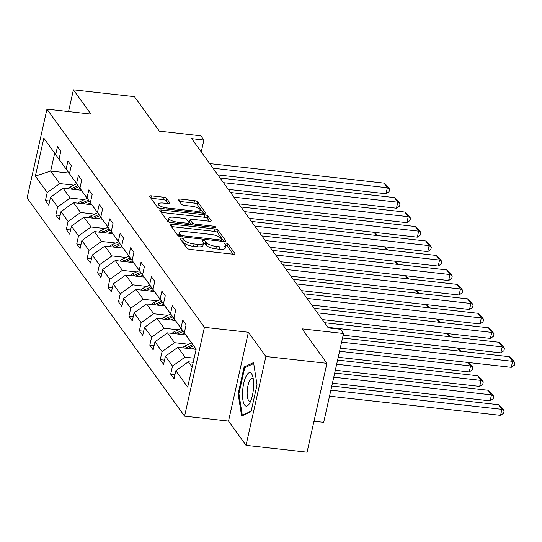 <?xml version="1.0" encoding="UTF-8"?>
<svg xmlns="http://www.w3.org/2000/svg" width="542" height="542" viewBox="0 0 542 542"><rect width="100%" height="100%" fill="white"/><g stroke="black" fill="none" stroke-linecap="round" stroke-linejoin="round"><path stroke-width="0.81" d="M181.258 238.101A1.775 0.556 12.6 0 0 179.985 238.351A1.775 0.556 12.6 0 0 180.039 238.555L187.024 248.222A2.541 0.786 12.6 0 0 190.073 249.401L233.216 254.232A2.541 0.786 12.6 0 0 235.038 253.88A2.541 0.786 12.6 0 0 234.957 253.588L227.979 243.92A1.775 0.556 12.6 0 0 225.838 243.094A1.775 0.556 12.6 0 0 224.564 243.344A1.775 0.556 12.6 0 0 224.618 243.548L225.526 244.794A8.13 2.527 12.6 0 1 225.79 245.709A8.13 2.527 12.6 0 1 219.957 246.854L216.36 246.447A8.13 2.527 12.6 0 1 206.59 242.674L205.689 241.427A1.775 0.556 12.6 0 0 203.548 240.601A1.775 0.556 12.6 0 0 202.274 240.851A1.775 0.556 12.6 0 0 202.329 241.048L203.236 242.301A8.13 2.527 12.6 0 1 203.501 243.216A8.13 2.527 12.6 0 1 197.667 244.354L194.07 243.954A8.13 2.527 12.6 0 1 184.3 240.181L183.399 238.927A1.775 0.556 12.6 0 0 181.258 238.101M326.928 363.336L307.07 452.163L246.027 445.328L265.885 356.494L326.928 363.336L302.029 328.845L343.54 333.493L340.498 329.272L328.289 327.903L191.692 138.664L203.9 140.032L200.858 135.818L159.348 131.164L134.45 96.672L73.407 89.837L68.549 111.577M166.57 198.379A2.541 0.786 12.6 0 0 163.521 197.2L151.414 195.845A2.541 0.786 12.6 0 0 149.592 196.197A2.541 0.786 12.6 0 0 149.673 196.482L157.424 207.22A2.541 0.786 12.6 0 0 160.479 208.399L203.623 213.236A2.541 0.786 12.6 0 0 205.445 212.877A2.541 0.786 12.6 0 0 205.364 212.593L197.613 201.854A2.541 0.786 12.6 0 0 194.558 200.675L179.937 199.036A2.541 0.786 12.6 0 0 178.115 199.395A2.541 0.786 12.6 0 0 178.196 199.68L181.516 204.273A2.541 0.786 12.6 0 0 184.565 205.452L191.821 206.265A6.795 2.114 12.6 0 1 200.208 210.181A6.795 2.114 12.6 0 1 195.33 211.136L166.929 207.952A6.795 2.114 12.6 0 1 158.542 204.036A6.795 2.114 12.6 0 1 163.42 203.081L168.149 203.616A2.541 0.786 12.6 0 0 169.971 203.257A2.541 0.786 12.6 0 0 169.89 202.972L166.57 198.379L166.035 200.777A2.541 0.786 12.6 0 0 162.979 199.598L150.954 198.25M265.885 356.494L248.385 332.253L204.429 327.327L46.958 109.159L90.907 114.084L73.407 89.837M171.848 224.144A2.541 0.786 12.6 0 0 170.025 224.503A2.541 0.786 12.6 0 0 170.107 224.788L177.857 235.526A2.541 0.786 12.6 0 0 180.913 236.705L224.049 241.536A2.541 0.786 12.6 0 0 225.872 241.183A2.541 0.786 12.6 0 0 225.79 240.899L218.04 230.154A2.541 0.786 12.6 0 0 214.984 228.975L171.848 224.144L171.326 226.475M167.641 221.373L159.89 210.635A2.541 0.786 12.6 0 1 159.809 210.35A2.541 0.786 12.6 0 1 161.631 209.991L204.774 214.828A2.541 0.786 12.6 0 1 207.823 216.007L211.143 220.601A2.541 0.786 12.6 0 1 211.224 220.885A2.541 0.786 12.6 0 1 209.402 221.244L191.909 219.28A2.541 0.786 12.6 0 0 190.086 219.639A2.541 0.786 12.6 0 0 190.167 219.923L192.369 222.972A2.541 0.786 12.6 0 0 195.418 224.151L213.636 226.19A1.775 0.556 12.6 0 1 215.831 227.22A1.775 0.556 12.6 0 1 214.557 227.464L170.696 222.552A2.541 0.786 12.6 0 1 167.641 221.373M63.739 165.825L43.841 138.176L55.691 154.592L57.486 146.55L60.833 151.184L59.037 159.226L66.131 169.057L67.926 161.015L71.273 165.649L69.478 173.691L76.571 183.521L78.366 175.472L81.713 180.113L79.918 188.155L87.011 197.979L88.807 189.937L92.154 194.578L90.358 202.62L97.452 212.444L99.247 204.402L102.594 209.043L100.798 217.085L107.892 226.908L109.687 218.866L113.034 223.507L111.239 231.549L118.332 241.373L120.128 233.331L123.474 237.965L121.679 246.014L128.772 255.838L130.568 247.796L133.915 252.43L132.119 260.472L139.213 270.302L141.008 262.26L144.355 266.894L142.56 274.936L149.653 284.767L151.448 276.725L154.795 281.359L153 289.401L160.093 299.231L161.889 291.19L165.235 295.824L163.44 303.866L170.534 313.696L172.329 305.654L175.676 310.288L173.88 318.33L180.974 328.161L182.769 320.119L186.116 324.753L184.321 332.795L196.163 349.204L187.688 387.137L175.838 370.728L174.043 378.77L170.696 374.136L172.492 366.094L165.398 356.263L163.603 364.305L160.256 359.671L162.051 351.629L154.958 341.799L153.162 349.841L149.816 345.207L151.611 337.165L144.518 327.334L142.722 335.376L139.375 330.742L141.171 322.7L134.077 312.87L132.282 320.911L128.935 316.277L130.73 308.235L123.637 298.405L121.842 306.447L118.495 301.813L120.29 293.771L113.197 283.94L111.401 291.982L108.054 287.348L109.85 279.306L102.756 269.476L100.961 277.518L97.614 272.883L99.41 264.842L92.316 255.011L90.521 263.06L87.174 258.419L88.969 250.377L81.876 240.553L80.081 248.595L76.734 243.954L78.529 235.912L71.436 226.089L69.64 234.13L66.293 229.49L68.089 221.448L60.995 211.624L59.2 219.666L55.853 215.032L57.648 206.983L50.555 197.159L48.76 205.201L45.413 200.567L47.208 192.525L35.366 176.109L43.841 138.176M63.692 165.825L55.691 154.592M204.429 327.327L184.578 416.154L27.1 197.986L46.958 109.159M84.295 199.632L70.162 198.054L63.068 188.223L81.341 190.269M63.068 188.223L50.555 197.159M70.162 198.054L57.648 206.983M74.179 180.29L59.037 159.226M74.132 180.283L66.131 169.057M94.735 214.097L80.602 212.518L73.509 202.688L91.781 204.734M73.509 202.688L60.995 211.624M80.602 212.518L68.089 221.448M84.62 194.754L69.478 173.691M84.572 194.747L76.571 183.521M105.175 228.561L91.042 226.983L83.949 217.152L102.221 219.198M83.949 217.152L71.436 226.089M91.042 226.983L78.529 235.912M95.06 209.219L79.918 188.155M95.013 209.212L87.011 197.979M115.615 243.026L101.483 241.441L94.389 231.617L112.661 233.663M94.389 231.617L81.876 240.553M101.483 241.441L88.969 250.377M105.5 223.683L90.358 202.62M105.453 223.677L97.452 212.444M126.056 257.491L111.923 255.905L104.83 246.082L123.102 248.128M104.83 246.082L92.316 255.011M111.923 255.905L99.41 264.842M115.941 238.148L100.798 217.085M115.893 238.141L107.892 226.908M136.496 271.955L122.363 270.37L115.27 260.546L133.542 262.592M115.27 260.546L102.756 269.476M122.363 270.37L109.85 279.306M126.381 252.613L111.239 231.549M126.333 252.606L118.332 241.373M146.936 286.42L132.804 284.835L125.71 275.011L143.982 277.057M125.71 275.011L113.197 283.94M132.804 284.835L120.29 293.771M136.821 267.077L121.679 246.014M136.774 267.07L128.772 255.838M157.376 300.885L143.244 299.299L136.15 289.475L154.423 291.521M136.15 289.475L123.637 298.405M143.244 299.299L130.73 308.235M147.261 281.542L132.119 260.472M147.214 281.535L139.213 270.302M167.817 315.349L153.684 313.764L146.591 303.933L164.863 305.979M146.591 303.933L134.077 312.87M153.684 313.764L141.171 322.7M157.702 296.007L142.56 274.936M157.654 296L149.653 284.767M178.257 329.814L164.124 328.228L157.031 318.398L175.303 320.444M157.031 318.398L144.518 327.334M164.124 328.228L151.611 337.165M168.142 310.471L153 289.401M168.095 310.464L160.093 299.231M188.697 344.278L174.565 342.693L167.471 332.863L185.743 334.909M167.471 332.863L154.958 341.799M174.565 342.693L162.051 351.629M178.582 324.929L163.44 303.866M178.535 324.929L170.534 313.696M194.158 358.181L185.005 357.158L177.912 347.327L196.129 349.366M177.912 347.327L165.398 356.263M185.005 357.158L172.492 366.094M189.023 339.394L173.88 318.33M188.975 339.394L180.974 328.161M192.166 367.083L188.352 361.792L193.23 362.341M188.352 361.792L175.838 370.728M313.987 421.236L323.682 422.32L343.54 333.493M248.385 332.253L228.528 421.08L246.027 445.328M228.528 421.08L184.578 416.154M201.251 151.902L203.9 140.032M54.654 153.305L50.684 171.069L59.722 183.589L73.854 185.168M68.956 173.115L50.684 171.069L35.366 176.109M196.143 349.319L184.321 332.795M59.722 183.589L47.208 192.525M174.971 374.61L170.696 374.136M164.531 360.145L160.256 359.671M154.091 345.688L149.816 345.207M143.65 331.223L139.375 330.742M133.21 316.758L128.935 316.277M122.77 302.294L118.495 301.813M112.33 287.829L108.054 287.348M101.889 273.364L97.614 272.883M91.449 258.9L87.174 258.419M81.009 244.435L76.734 243.954M70.568 229.971L66.293 229.49M60.128 215.506L55.853 215.032M49.688 201.041L45.413 200.567M238.141 393.749L241.61 416.073L251.061 411.642L257.037 384.895L253.568 362.571L244.124 366.995L238.141 393.749L238.947 393.838M181.57 240.668A1.775 0.556 12.6 0 1 182.857 241.332L183.765 242.579A8.13 2.527 12.6 0 0 193.535 246.353L194.07 243.954M203.501 243.216L202.959 245.614A8.13 2.527 12.6 0 1 197.132 246.752L193.535 246.353M225.79 245.709L225.248 248.114A8.13 2.527 12.6 0 1 219.422 249.252L215.824 248.846A8.13 2.527 12.6 0 1 206.055 245.079L205.147 243.825A1.775 0.556 12.6 0 0 203.514 243.08M233.141 254.225L227.437 246.325A1.775 0.556 12.6 0 0 225.804 245.58M223.982 241.529L217.505 232.559A2.541 0.786 12.6 0 0 214.449 231.38L171.38 226.556M180.493 234.903A1.775 0.556 12.6 0 0 182.627 235.729L220.499 239.97A1.775 0.556 12.6 0 0 221.773 239.72A1.775 0.556 12.6 0 0 221.712 239.517L220.763 238.202A8.13 2.527 12.6 0 0 210.987 234.429L185.107 231.529A8.13 2.527 12.6 0 0 179.273 232.667A8.13 2.527 12.6 0 0 179.537 233.582L180.493 234.903L180.113 236.576M179.273 232.667L178.738 235.065A8.13 2.527 12.6 0 0 179.002 235.98L179.537 233.582M179.253 236.332L179.002 235.98M161.164 212.403L204.232 217.227L204.774 214.828M209.334 221.231L207.288 218.406A2.541 0.786 12.6 0 0 204.232 217.227M190.086 219.639L189.551 222.037A2.541 0.786 12.6 0 0 189.632 222.322L191.475 224.883M173.752 217.247A6.795 2.114 12.6 0 0 168.874 218.202A6.795 2.114 12.6 0 0 177.268 222.118L187.275 223.236A2.541 0.786 12.6 0 0 189.097 222.884A2.541 0.786 12.6 0 0 189.009 222.599L186.814 219.551A2.541 0.786 12.6 0 0 183.758 218.372L173.752 217.247M168.874 218.202L168.338 220.601A6.795 2.114 12.6 0 0 169.795 222.396M168.081 203.602L166.035 200.777M158.542 204.036L158.007 206.434A6.795 2.114 12.6 0 0 159.416 208.203M199.592 212.782A6.795 2.114 12.6 0 0 199.673 212.579L200.208 210.181M203.548 213.223L197.071 204.253A2.541 0.786 12.6 0 0 194.022 203.074L179.47 201.448M245.892 367.198L244.124 366.995M329.529 396.182L500.557 415.341L501.899 409.339L330.871 390.186M331.799 386.026L498.552 404.705L501.824 407.557L504.168 410.802L503.633 413.2L500.557 415.341M504.168 410.802L501.899 409.339L498.552 404.705M342.53 338.012L509.284 356.69L512.63 361.324L511.289 367.327L514.365 365.186L514.9 362.788L512.63 361.324L341.602 342.165M340.261 348.167L511.289 367.327M509.284 356.69L512.556 359.542L514.9 362.788M332.429 383.214L490.117 400.877L491.458 394.874L333.77 377.212M192.044 348.913L194.89 347.585M182.6 347.856A6.856 6.152 -35.8 0 1 185.14 345.932L191.55 342.944M334.699 373.059L488.112 390.24L491.384 393.092L493.728 396.337L493.193 398.736L490.117 400.877M187.972 348.459L193.616 345.823M192.817 344.712L186.414 347.693A6.856 6.152 144.2 0 0 185.527 348.181M493.728 396.337L491.458 394.874L488.112 390.24M335.329 370.247L479.677 386.412L481.018 380.409L336.67 364.244M181.604 334.448L184.449 333.12M172.16 333.391A6.856 6.152 -35.8 0 1 174.7 331.467L181.109 328.479M337.598 360.084L477.671 375.775L480.944 378.628L483.288 381.873L482.753 384.271L479.677 386.412M177.532 333.994L183.176 331.358M182.376 330.247L175.974 333.228A6.856 6.152 144.2 0 0 175.086 333.716M483.288 381.873L481.018 380.409L477.671 375.775M324.529 322.7L498.843 342.226L502.19 346.86L500.849 352.862L503.924 350.721L504.46 348.323L502.19 346.86L327.876 327.334M343.161 335.2L500.849 352.862M498.843 342.226L502.116 345.078L504.46 348.323M314.089 308.235L488.403 327.761L491.75 332.395L490.408 338.398L493.484 336.257L494.019 333.858L491.75 332.395L317.436 312.87M322.266 319.563L490.408 338.398M488.403 327.761L491.675 330.613L494.019 333.858M250.099 402.394A16.822 5.284 -83.6 0 0 252.619 376.012A16.822 5.284 -83.6 0 0 246.054 376.351A16.822 5.284 -83.6 0 0 242.782 399.19A16.822 5.284 -83.6 0 0 249.557 403.411A16.822 5.284 -83.6 0 0 250.099 402.394M253.283 378.912A11.518 3.618 -83.6 0 0 252.247 378.255A11.518 3.618 -83.6 0 0 249.584 380.782A11.518 3.618 -83.6 0 0 247.152 393.323A11.518 3.618 -83.6 0 0 249.686 401.148A11.518 3.618 -83.6 0 0 250.838 400.728M251.176 411.127L242.288 415.294L238.92 393.668L244.72 367.747L253.717 363.526M243.08 415.382L242.288 415.294M338.222 357.273L469.237 371.947L470.578 365.945L339.57 351.27M171.164 319.983L174.009 318.655M161.719 318.926A6.856 6.152 -35.8 0 1 164.26 317.002L170.669 314.014M167.085 319.529L172.735 316.894M171.936 315.783L165.534 318.764A6.856 6.152 144.2 0 0 164.646 319.252M468.654 362.551L470.503 364.163L472.848 367.408L470.578 365.945L468.078 362.483M472.848 367.408L472.312 369.807L469.237 371.947M303.649 293.771L477.963 313.296L481.31 317.93L479.968 323.933L483.044 321.792L483.579 319.394L481.31 317.93L306.996 298.405M311.826 305.099L479.968 323.933M477.963 313.296L481.235 316.149L483.579 319.394M160.723 305.519L163.569 304.191M151.279 304.462A6.856 6.152 -35.8 0 1 153.82 302.538L160.229 299.557M156.645 305.065L162.295 302.429M161.496 301.318L155.093 304.299A6.856 6.152 144.2 0 0 154.206 304.787M459.901 351.155L457.638 348.025M458.214 348.086L461.222 351.304M293.208 279.306L467.522 298.832L470.869 303.466L469.528 309.468L472.604 307.328L473.139 304.929L470.869 303.466L296.555 283.94M301.386 290.634L469.528 309.468M467.522 298.832L470.795 301.684L473.139 304.929M150.283 291.054L153.129 289.726M140.839 289.997A6.856 6.152 -35.8 0 1 143.379 288.073L149.788 285.092M146.204 290.6L151.855 287.965M151.055 286.853L144.653 289.834A6.856 6.152 144.2 0 0 143.766 290.322M449.46 336.69L447.197 333.56M447.773 333.621L450.781 336.839M282.768 264.842L457.082 284.367L460.429 289.001L459.088 295.004L462.163 292.863L462.699 290.465L460.429 289.001L286.115 269.482M290.946 276.169L459.088 295.004M457.082 284.367L460.354 287.219L462.699 290.465M139.843 276.589L142.688 275.261M130.398 275.532A6.856 6.152 -35.8 0 1 132.939 273.608L139.348 270.627M135.764 276.135L141.415 273.5M140.615 272.389L134.213 275.37A6.856 6.152 144.2 0 0 133.325 275.858M439.02 322.226L436.757 319.096M437.333 319.157L440.341 322.375M272.328 250.377L446.642 269.902L449.989 274.537L448.647 280.539L451.723 278.398L452.258 276L449.989 274.537L275.675 255.018M280.505 261.711L448.647 280.539M446.642 269.902L449.914 272.755L452.258 276M129.403 262.125L132.248 260.804M119.958 261.068A6.856 6.152 -35.8 0 1 122.499 259.144L128.908 256.163M125.324 261.671L130.974 259.042M130.175 257.924L123.772 260.905A6.856 6.152 144.2 0 0 122.885 261.4M428.58 307.761L426.317 304.631M426.893 304.692L429.901 307.91M261.888 235.912L436.202 255.438L439.548 260.072L438.207 266.075L441.283 263.934L441.818 261.535L439.548 260.072L265.234 240.553M270.065 247.247L438.207 266.075M436.202 255.438L439.474 258.29L441.818 261.535M118.962 247.66L121.808 246.339M109.518 246.603A6.856 6.152 -35.8 0 1 112.059 244.679L118.468 241.698M114.884 247.206L120.534 244.577M119.735 243.46L113.332 246.441A6.856 6.152 144.2 0 0 112.445 246.935M418.139 293.303L415.877 290.166M416.452 290.227L419.461 293.446M251.447 221.448L425.761 240.973L429.108 245.614L427.767 251.61L430.843 249.469L431.378 247.071L429.108 245.614L254.794 226.089M259.625 232.782L427.767 251.61M425.761 240.973L429.034 243.825L431.378 247.071M108.522 233.195L111.367 231.874M99.078 232.139A6.856 6.152 -35.8 0 1 101.618 230.215L108.027 227.233M104.443 232.742L110.094 230.113M109.294 228.995L102.892 231.983A6.856 6.152 144.2 0 0 102.004 232.471M407.699 278.839L405.436 275.702M406.012 275.763L409.02 278.988M241.007 206.99L415.321 226.509L418.668 231.149L417.326 237.152L420.402 235.011L420.938 232.606L418.668 231.149L244.354 211.624M249.185 218.318L417.326 237.152M415.321 226.509L418.593 229.361L420.938 232.606M98.082 218.738L100.927 217.41M88.637 217.674A6.856 6.152 -35.8 0 1 91.178 215.757L97.587 212.769M94.003 218.277L99.653 215.648M98.854 214.537L92.452 217.518A6.856 6.152 144.2 0 0 91.564 218.006M397.259 264.374L394.996 261.237M395.572 261.305L398.58 264.523M230.567 192.525L404.881 212.044L408.228 216.685L406.886 222.687L409.962 220.547L410.497 218.141L408.228 216.685L233.914 197.159M238.744 203.853L406.886 222.687M404.881 212.044L408.153 214.896L410.497 218.141M87.641 204.273L90.487 202.945M78.197 203.209A6.856 6.152 -35.8 0 1 80.738 201.292L87.147 198.304M83.563 203.812L89.213 201.184M88.414 200.073L82.011 203.054A6.856 6.152 144.2 0 0 81.124 203.541M386.819 249.909L384.556 246.773M385.132 246.84L388.14 250.058M220.127 178.061L394.441 197.579L397.787 202.22L396.446 208.223L399.522 206.082L400.057 203.677L397.787 202.22L223.473 182.695M228.304 189.388L396.446 208.223M394.441 197.579L397.713 200.432L400.057 203.677M77.201 189.808L80.047 188.48M67.757 188.752A6.856 6.152 -35.8 0 1 70.297 186.827L76.707 183.84M73.123 189.348L78.773 186.719M77.973 185.608L71.571 188.589A6.856 6.152 144.2 0 0 70.684 189.077M376.378 235.445L374.116 232.308M374.691 232.376L377.699 235.594M209.686 163.596L384 183.121L387.347 187.756L386.006 193.758L389.081 191.617L389.617 189.212L387.347 187.756L213.033 168.23M217.864 174.924L386.006 193.758M384 183.121L387.273 185.967L389.617 189.212M183.765 242.579L184.3 240.181M197.132 246.752L197.667 244.354M205.147 243.825L205.689 241.427M206.055 245.079L206.59 242.674M215.824 248.846L216.36 246.447M219.422 249.252L219.957 246.854M227.437 246.325L227.979 243.92M234.842 254.103L234.957 253.588M182.857 241.332L183.399 238.927M214.449 231.38L214.984 228.975M217.505 232.559L218.04 230.154M225.675 241.407L225.79 240.899M182.369 236.868L182.627 235.729M220.242 241.109L220.499 239.97M161.109 212.322L161.631 209.991M207.288 218.406L207.823 216.007M211.028 221.109L211.143 220.601M189.632 222.322L190.167 219.923M191.929 224.93L192.369 222.972M195.167 225.296L195.418 224.151M213.379 227.335L213.636 226.19M177.01 223.263L177.268 222.118M187.017 224.381L187.275 223.236M169.775 203.48L169.89 202.972M166.679 209.097L166.929 207.952M195.079 212.274L195.33 211.136M179.416 201.367L179.937 199.036M194.022 203.074L194.558 200.675M197.071 204.253L197.613 201.854M205.249 213.101L205.364 212.593M150.893 198.176L151.414 195.845M162.979 199.598L163.521 197.2M185.14 345.932L186.414 347.693M174.7 331.467L175.974 333.228M164.26 317.002L165.534 318.764M153.82 302.538L155.093 304.299M143.379 288.073L144.653 289.834M132.939 273.608L134.213 275.37M122.499 259.144L123.772 260.905M112.059 244.679L113.332 246.441M101.618 230.215L102.892 231.983M91.178 215.757L92.452 217.518M80.738 201.292L82.011 203.054M70.297 186.827L71.571 188.589M221.434 241.244L221.773 239.72M188.718 224.571L189.097 222.884"/></g></svg>
